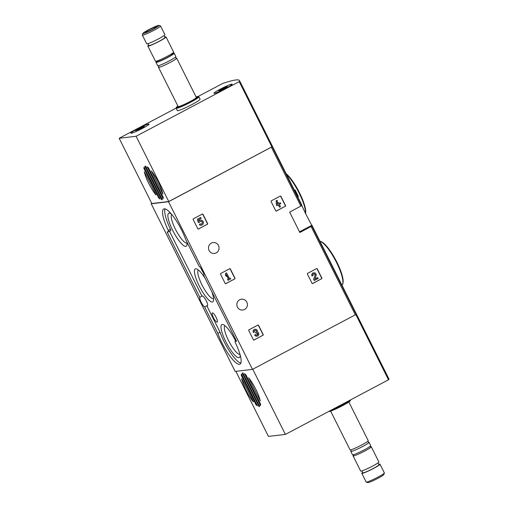 <?xml version="1.0" encoding="UTF-8"?>
<svg xmlns="http://www.w3.org/2000/svg" width="508" height="508" viewBox="0 0 508 508"><rect width="100%" height="100%" fill="white"/><g stroke="black" fill="none" stroke-linecap="round" stroke-linejoin="round"><path stroke-width="0.76" d="M235.871 371.342L268.459 436.416L285.394 434.416L388.842 379.603L356.171 314.35A100.495 9.106 -26.6 0 0 356.146 313.506A100.495 9.106 153.4 0 1 356.159 314.382L252.482 369.373L235.153 371.424L151.2 203.771L151.797 203.454M299.517 231.832L311.944 225.254C311.233 225.044 300.26 203.143 301.733 204.864A100.495 9.106 153.4 0 1 301.701 205.638L289.643 212.115L299.853 232.505L311.912 226.028A100.495 9.106 -26.6 0 0 311.944 225.254L388.817 378.752A100.495 9.106 -26.6 0 1 388.842 379.603M295.097 189.897L294.424 190.252A100.495 9.106 153.4 0 1 294.456 190.341L296.558 194.634L297.237 194.272A101.257 9.176 -26.6 0 0 297.205 194.113L298.367 196.437A101.257 9.176 -26.6 0 0 298.329 196.348L297.167 194.024A101.257 9.176 -26.6 0 0 297.155 194.005L296.704 193.097A101.257 9.176 153.4 0 1 296.716 193.123L296.234 192.157A101.257 9.176 153.4 0 1 296.266 192.246L296.748 193.211A101.257 9.176 153.4 0 1 296.767 193.269L295.097 189.897A101.257 9.176 153.4 0 1 295.135 189.986L294.456 190.341M298.367 196.437L297.688 196.799L296.596 194.615M294.424 190.252L272.193 145.853A100.495 9.106 153.4 0 1 272.205 146.729L168.529 201.727L151.2 203.771M297.701 196.793L301.733 204.864M285.35 206.305A0.508 0.489 -96.7 0 0 285.56 205.619L280.911 196.329A0.508 0.489 -96.7 0 0 280.245 196.107L271.304 200.844A0.508 0.489 -96.7 0 0 271.094 201.53L275.749 210.814A0.508 0.489 -96.7 0 0 276.409 211.036L285.159 206.324A0.508 0.489 83.3 0 0 285.369 205.638L280.714 196.355A0.508 0.489 83.3 0 0 280.321 196.075M321.659 278.803A0.508 0.489 -96.7 0 0 321.869 278.117L317.214 268.827A0.508 0.489 -96.7 0 0 316.554 268.605L307.607 273.342A0.508 0.489 -96.7 0 0 307.397 274.028L312.052 283.312A0.508 0.489 -96.7 0 0 312.712 283.534L321.462 278.822A0.508 0.489 83.3 0 0 321.672 278.136L317.017 268.853A0.508 0.489 83.3 0 0 316.624 268.573M234.791 278.936A0.508 0.489 -96.7 0 0 235.001 278.251L230.353 268.967A0.508 0.489 -96.7 0 0 229.686 268.745L220.745 273.482A0.508 0.489 -96.7 0 0 220.536 274.161L225.184 283.451A0.508 0.489 -96.7 0 0 225.85 283.674L234.594 278.962A0.508 0.489 83.3 0 0 234.804 278.276L230.156 268.986A0.508 0.489 83.3 0 0 229.756 268.713M263.004 335.28A0.508 0.489 -96.7 0 0 263.214 334.601L258.566 325.31A0.508 0.489 -96.7 0 0 257.899 325.088L248.958 329.825A0.508 0.489 -96.7 0 0 248.749 330.505L253.403 339.795A0.508 0.489 -96.7 0 0 254.064 340.017L262.814 335.305A0.508 0.489 83.3 0 0 263.023 334.62L258.369 325.33A0.508 0.489 83.3 0 0 257.975 325.056M207.416 224.269A0.508 0.489 -96.7 0 0 207.626 223.584L202.971 214.3A0.508 0.489 -96.7 0 0 202.311 214.078L193.37 218.808A0.508 0.489 -96.7 0 0 193.161 219.494L197.809 228.784A0.508 0.489 -96.7 0 0 198.476 229.006L207.22 224.295A0.508 0.489 83.3 0 0 207.429 223.609L202.781 214.319A0.508 0.489 83.3 0 0 202.381 214.046M211.334 243.116A5.467 5.283 -96.7 0 1 219.024 247.371A5.467 5.283 -96.7 0 1 208.725 249.568A5.467 5.283 -96.7 0 1 211.334 243.116M239.7 299.758A5.467 5.283 -96.7 0 1 247.383 304.006A5.467 5.283 -96.7 0 1 237.09 306.203A5.467 5.283 -96.7 0 1 239.7 299.758M252.482 369.373L168.529 201.727M295.135 189.986L296.786 193.37L296.107 193.732M217.824 333.292L204.616 306.921A5.594 1.359 -117.9 0 1 201.174 302.254A5.594 1.359 -117.9 0 1 199.815 297.332L167.272 232.346L167.17 231.883L168.529 231.718A1.524 0.368 62.1 0 0 168.567 231.712A1.524 0.368 62.1 0 0 168.281 230.391A24.803 6.013 62.1 0 1 163.678 208.998A24.803 6.013 62.1 0 1 174.155 217.614A24.803 6.013 62.1 0 1 185.769 239.662L199.06 266.224A5.594 1.359 -117.9 0 1 202.508 270.897A5.594 1.359 -117.9 0 1 203.867 275.819L236.404 340.798L236.512 341.268L235.153 341.427A1.524 0.368 62.1 0 0 235.115 341.44A1.524 0.368 62.1 0 0 235.401 342.754A24.803 6.013 62.1 0 1 240.005 364.147A24.803 6.013 62.1 0 1 229.527 355.536A24.803 6.013 62.1 0 1 217.907 333.489L220.008 332.143L206.8 305.765L204.616 306.921M297.237 194.272L296.786 193.37M199.815 297.332L202 296.177A5.594 1.359 62.1 0 1 202.171 295.98A5.594 1.359 62.1 0 1 205.988 300.291A5.594 1.359 62.1 0 1 207.41 305.873A5.594 1.359 62.1 0 1 206.8 305.765M203.251 272.548A5.594 1.359 62.1 0 1 201.073 268.434M165.017 208.89A24.803 6.013 62.1 0 0 170.459 229.241A1.524 0.368 62.1 0 1 170.745 230.556A1.524 0.368 62.1 0 1 170.713 230.562L168.593 231.686M202 296.177L169.475 231.229M220.008 332.143L217.907 333.489M240.843 363.106A24.803 6.013 62.1 0 1 220.091 332.334M213.417 317.665A5.213 1.264 -117.9 0 0 217.208 322.11A5.213 1.264 -117.9 0 0 215.875 316.916A5.213 1.264 -117.9 0 0 212.325 312.89A5.213 1.264 -117.9 0 0 213.417 317.665M171.323 213.989A18.65 4.521 -117.9 0 0 170.015 213.277A18.65 4.521 -117.9 0 0 172.676 230.334A18.65 4.521 -117.9 0 0 186.919 245.193A18.65 4.521 -117.9 0 0 186.887 241.91M235.68 341.141A18.65 4.521 -117.9 0 0 223.126 324.587A18.65 4.521 -117.9 0 0 225.781 341.636A18.65 4.521 -117.9 0 0 240.024 356.502A18.65 4.521 -117.9 0 0 240.17 355.022M205.08 278.251A18.65 4.521 -117.9 0 0 196.571 268.935A18.65 4.521 -117.9 0 0 199.231 285.985A18.65 4.521 -117.9 0 0 213.468 300.85A18.65 4.521 -117.9 0 0 211.747 291.554M198.418 270.053A16.212 3.931 -117.9 0 0 201.943 284.804A16.212 3.931 -117.9 0 0 213.582 298.691M224.968 325.704A16.212 3.931 -117.9 0 0 228.498 340.462A16.212 3.931 -117.9 0 0 239.992 354.387M171.748 214.497A16.212 3.931 -117.9 0 0 175.387 229.152A16.212 3.931 -117.9 0 0 187.027 243.04M198.209 229.057A0.508 0.489 83.3 0 0 198.279 229.032L207.22 224.295M200.025 223.749L199.53 224.726A2.54 2.451 -96.7 0 0 203.397 222.39A2.54 2.451 -96.7 0 0 199.072 221.05L198.749 219.685L201.181 218.396L200.527 217.519L197.421 219.164L198.203 222.523L199.619 222.244A1.448 1.403 -96.7 0 1 202.355 222.517A1.448 1.403 -96.7 0 1 200.025 223.749L199.333 224.746A2.54 2.451 83.3 0 0 201.162 225.209M200.724 217.494L197.421 219.164M200.565 220.174A2.54 2.451 83.3 0 0 199.034 220.891M201.035 224.13A1.448 1.403 83.3 0 0 200.692 221.253M197.618 219.139L198.399 222.498M253.797 340.074A0.508 0.489 83.3 0 0 253.867 340.043L262.814 335.305M255.067 329.286A2.178 2.102 83.3 0 0 253.359 332.442L253.556 332.416A2.178 2.102 -96.7 0 1 255.168 329.273A2.178 2.102 -96.7 0 1 257.461 331.984A2.178 2.102 -96.7 0 1 256.972 336.175A2.178 2.102 -96.7 0 1 254.851 335.001L254.654 335.026A2.178 2.102 83.3 0 0 256.87 336.182M253.556 332.416L254.425 331.959A1.162 1.118 -96.7 0 1 256.026 330.46A1.016 0.978 -96.7 0 1 255.949 332.213L255.657 332.372L256.108 333.273L256.4 333.115A1.016 0.978 -96.7 0 1 257.835 334.074A1.162 1.118 -96.7 0 1 255.721 334.543L254.654 335.026M255.721 334.543L254.851 335.001M256.75 335.172A1.162 1.118 83.3 0 0 256.635 333.032M256.108 333.273L255.657 332.372M255.949 332.213L255.461 332.391M255.753 332.238A1.016 0.978 83.3 0 0 255.187 330.295M225.584 283.724A0.508 0.489 83.3 0 0 225.654 283.699L234.594 278.962M230.257 278.041L229.451 278.473L226.473 272.942L225.603 273.406L225.444 275.12L226.289 276.39L226.447 274.669L228.581 278.93L227.578 279.387L228.029 280.289L230.715 278.949L230.257 278.041L229.419 278.409M226.67 272.917L225.603 273.406M228.581 278.93L227.578 279.387M227.774 279.362L228.225 280.264M226.416 275.019L228.384 278.956M225.8 273.38L225.444 275.12M225.641 275.101L226.289 276.39M312.445 283.591A0.508 0.489 83.3 0 0 312.515 283.559L321.462 278.822M317.748 277.578L314.928 279.07L316.059 275.673A2.178 2.102 -96.7 0 0 313.817 272.79L313.62 272.815A2.178 2.102 83.3 0 0 312.007 275.958L313.074 275.476A1.162 1.118 -96.7 0 1 313.938 273.799A1.162 1.118 -96.7 0 1 315.131 275.336L313.646 279.229L314.274 280.479L318.199 278.479L317.551 277.603L314.96 278.968M313.842 279.209L314.471 280.454M315.131 275.336L313.646 279.229M314.935 275.355A1.162 1.118 83.3 0 0 313.836 273.812M312.204 275.939A2.178 2.102 -96.7 0 1 313.817 272.79M276.142 211.093A0.508 0.489 83.3 0 0 276.212 211.061L285.159 206.324M279.597 207.201L280.467 206.743L279.298 204.419L280.733 203.657L280.276 202.756L278.848 203.511L278.365 202.546L277.495 203.003L277.978 203.975L277.419 204.267L277.235 200.285L276.168 200.768L276.352 204.756L276.803 205.657L278.428 204.876L279.597 207.201L278.27 204.965M277.235 200.285L276.168 200.768M277.978 203.975L277.412 204.191M277.495 203.003L278.365 202.546M277.368 203.168L277.781 203.994M280.276 202.756L278.816 203.448M276.358 200.743L276.352 204.756M276.549 204.73L277 205.632M197.999 96.52L222.783 83.433A100.495 9.106 153.4 0 1 239.516 80.607A100.495 9.106 153.4 0 1 239.541 81.451L136.093 136.271L119.158 138.271L176.149 108.09M239.516 80.607L272.193 145.853A100.495 9.106 153.4 0 1 272.212 146.698L168.77 201.517L136.093 136.271M151.289 170.904A18.828 4.566 62.1 0 1 162.903 194.094L151.289 170.904M163.284 197.421A18.828 4.566 62.1 0 1 163.087 198.66L147.136 166.808A18.828 4.566 62.1 0 1 148.482 167.862L163.284 197.421M160.064 199.015A18.828 4.566 62.1 0 1 158.712 197.961L143.916 168.402A18.828 4.566 62.1 0 1 144.113 167.164L160.147 198.971M162.312 199.6A18.828 4.566 62.1 0 1 161.639 199.676L144.888 166.23A18.828 4.566 62.1 0 1 145.561 166.148L162.319 199.593M155.912 194.92A18.828 4.566 62.1 0 1 144.297 171.729L156.083 194.831M168.77 201.517L151.828 203.518L119.158 138.271M196.063 96.895A12.084 1.099 153.4 0 1 197.949 96.501L198.793 96.78A12.719 1.156 153.4 0 1 198.888 96.85L200.076 99.231A12.719 1.156 153.4 0 1 189.217 105.956A12.719 1.156 153.4 0 1 177.33 110.623L176.136 108.242A12.719 1.156 153.4 0 1 176.136 108.128L176.422 107.283A12.084 1.099 153.4 0 1 177.864 106.007M220.44 89.059A10.179 0.921 153.4 0 1 232.156 84.195A10.179 0.921 153.4 0 1 223.469 89.579A10.179 0.921 153.4 0 1 213.957 93.307A10.179 0.921 153.4 0 1 220.44 89.059M137.363 128.943A10.179 0.921 153.4 0 1 149.079 124.073A10.179 0.921 153.4 0 1 140.392 129.457A10.179 0.921 153.4 0 1 130.874 133.191A10.179 0.921 153.4 0 1 137.363 128.943M148.609 29.756A9.004 0.819 153.4 0 1 158.909 25.4A9.004 0.819 153.4 0 1 151.289 30.213A9.004 0.819 153.4 0 1 142.869 33.433A9.004 0.819 153.4 0 1 148.609 29.756M149.288 29.674A6.363 0.578 153.4 0 1 156.61 26.695A6.363 0.578 153.4 0 1 151.181 29.997A6.363 0.578 153.4 0 1 145.282 32.366A6.363 0.578 153.4 0 1 149.288 29.674M158.909 25.4L160.471 25.914A10.179 0.921 153.4 0 1 160.547 25.965A10.179 0.921 153.4 0 1 151.86 31.35A10.179 0.921 153.4 0 1 142.348 35.084A10.179 0.921 153.4 0 1 142.348 34.989L142.869 33.433M160.547 25.965L164.903 34.665A10.179 0.921 153.4 0 1 156.216 40.049A10.179 0.921 153.4 0 1 146.704 43.783L142.348 35.084M164.071 35.56L165.011 37.446A9.03 0.819 153.4 0 1 157.302 42.221A9.03 0.819 153.4 0 1 148.863 45.536L147.917 43.65M164.821 37.065A10.179 0.921 153.4 0 1 166.04 36.932A10.179 0.921 153.4 0 1 157.353 42.316A10.179 0.921 153.4 0 1 147.841 46.044A10.179 0.921 153.4 0 1 148.673 45.155M166.04 36.932L173.641 52.114A10.179 0.921 153.4 0 1 173.59 52.299A10.179 0.921 153.4 0 1 164.954 57.493A10.179 0.921 153.4 0 1 155.619 61.297A10.179 0.921 153.4 0 1 155.442 61.227L147.841 46.044M173.59 52.299L172.199 54.381A7.976 0.724 153.4 0 1 165.43 58.445A7.976 0.724 153.4 0 1 158.115 61.43L155.619 61.297M172.834 53.429A10.179 0.921 153.4 0 1 174.206 53.245A10.179 0.921 153.4 0 1 165.519 58.63A10.179 0.921 153.4 0 1 156.007 62.357A10.179 0.921 153.4 0 1 156.972 61.373M174.206 53.245L175.882 56.585A10.179 0.921 153.4 0 1 167.196 61.97A10.179 0.921 153.4 0 1 157.677 65.703L156.007 62.357M175.939 58.172A10.179 0.921 153.4 0 1 176.676 58.172A10.179 0.921 153.4 0 1 167.989 63.557A10.179 0.921 153.4 0 1 158.477 67.285A10.179 0.921 153.4 0 1 158.915 66.7M176.676 58.172L196.329 97.422A10.179 0.921 153.4 0 1 187.643 102.806A10.179 0.921 153.4 0 1 178.13 106.54L158.477 67.285M197.949 96.501A12.084 1.099 153.4 0 1 187.719 102.959A12.084 1.099 153.4 0 1 176.422 107.283M198.888 96.85A12.719 1.156 153.4 0 1 188.03 103.575A12.719 1.156 153.4 0 1 176.136 108.242M131.362 133.191A10.052 0.908 153.4 0 1 130.988 133.134A10.052 0.908 153.4 0 1 139.567 127.819A10.052 0.908 153.4 0 1 148.965 124.13A10.052 0.908 153.4 0 1 141.484 128.886A10.052 0.908 153.4 0 1 131.362 133.191M141.91 128.06L135.579 130.721L143.345 126.663L144.374 126.543L141.903 128.054M214.44 93.313A10.052 0.908 153.4 0 1 214.071 93.25A10.052 0.908 153.4 0 1 222.65 87.935A10.052 0.908 153.4 0 1 232.042 84.252A10.052 0.908 153.4 0 1 224.561 89.008A10.052 0.908 153.4 0 1 214.44 93.313M223.31 89.065L218.656 90.843L226.422 86.779L227.457 86.658L223.31 89.065M253.263 401.784A18.828 4.566 62.1 0 1 241.656 378.593L253.435 401.695M241.268 375.266A18.828 4.566 62.1 0 1 241.465 374.028L257.416 405.879A18.828 4.566 62.1 0 1 256.07 404.825L241.402 375.672L241.268 375.266L242.062 374.847M244.494 373.672A18.828 4.566 62.1 0 1 245.84 374.726L260.642 404.285A18.828 4.566 62.1 0 1 260.439 405.524L244.494 373.672M242.246 373.088A18.828 4.566 62.1 0 1 242.913 373.012L259.664 406.457A18.828 4.566 62.1 0 1 258.991 406.54L242.246 373.088M248.641 377.768A18.828 4.566 62.1 0 1 260.255 400.958L248.641 377.768M252.755 369.233L285.394 434.416M362.642 472.44A10.179 0.921 -26.6 0 0 361.804 473.335L366.16 482.035A10.179 0.921 -26.6 0 0 366.236 482.086L367.798 482.6A9.004 0.819 -26.6 0 0 378.098 478.244A9.004 0.819 -26.6 0 0 383.838 474.567L384.365 473.012A10.179 0.921 -26.6 0 0 384.365 472.916L380.003 464.217A10.179 0.921 -26.6 0 0 378.79 464.35M366.236 482.086A10.179 0.921 -26.6 0 0 377.876 477.164A10.179 0.921 -26.6 0 0 384.365 473.012M361.804 473.335A10.179 0.921 -26.6 0 0 373.52 468.465A10.179 0.921 -26.6 0 0 380.003 464.217M361.887 470.935L362.833 472.821A9.03 0.819 -26.6 0 0 373.228 468.503A9.03 0.819 -26.6 0 0 378.981 464.731L378.041 462.845M353.873 454.571L353.117 455.701A10.179 0.921 -26.6 0 0 353.073 455.886L360.674 471.068A10.179 0.921 -26.6 0 0 372.389 466.198A10.179 0.921 -26.6 0 0 378.873 461.956L371.272 446.773A10.179 0.921 -26.6 0 0 371.094 446.703L369.735 446.627M353.073 455.886A10.179 0.921 -26.6 0 0 364.788 451.021A10.179 0.921 -26.6 0 0 371.272 446.773M351.269 450.831A10.179 0.921 -26.6 0 0 350.831 451.415L352.501 454.755A10.179 0.921 -26.6 0 0 364.217 449.891A10.179 0.921 -26.6 0 0 370.7 445.643L369.03 442.297A10.179 0.921 -26.6 0 0 368.3 442.303M350.831 451.415A10.179 0.921 -26.6 0 0 362.547 446.545A10.179 0.921 -26.6 0 0 369.03 442.297M330.645 411.105L350.037 449.828A10.179 0.921 -26.6 0 0 361.753 444.964A10.179 0.921 -26.6 0 0 368.236 440.715L348.844 401.993M328.708 411.48L328.765 411.499A12.084 1.099 -26.6 0 0 342.589 405.651A12.084 1.099 -26.6 0 0 350.285 400.717L350.558 399.91A12.719 1.156 -26.6 0 1 342.468 405.067A12.719 1.156 -26.6 0 1 330.143 410.724M301.701 205.638L272.205 146.729M356.159 314.382L311.912 226.028M300.895 206.159L271.393 147.25M355.346 314.903L311.106 226.549M319.894 241.116L323.691 243.186L330.905 251.841L339.941 268.846L343.141 279.895L343.04 283.401L341.922 285.109A24.803 6.013 -117.9 0 0 336.544 262.515A24.803 6.013 -117.9 0 0 319.964 241.256M342.83 283.362A24.168 5.861 -117.9 0 0 335.89 260.242A24.168 5.861 -117.9 0 0 320.669 241.51M305.46 213.481A24.803 6.013 -117.9 0 0 299.663 194.139A24.803 6.013 -117.9 0 0 286.499 174.422M305.505 213.576A24.168 5.861 -117.9 0 0 300.018 193.821A24.168 5.861 -117.9 0 0 286.118 173.66M170.459 229.241L168.281 230.391M168.44 231.731L167.272 232.346M272.212 146.698L239.541 81.451M159.506 197.542L158.712 197.961M162.293 199.333L161.639 199.676M271.888 146.907L239.217 81.661M144.704 167.983L143.916 168.402M162.058 198.831L161.29 199.238M145.733 166.3L144.99 166.694M147.523 167.075L147.18 167.259M163.239 197.961L162.7 198.247M159.296 197.123L158.445 197.568M144.894 168.364L144.043 168.815M140.062 129L139.719 128.314M142.208 127.794L141.948 127.273M221.424 89.922L221.126 89.325L221.424 89.922M223.145 89.122L222.802 88.436M225.292 87.909L225.031 87.395M256.858 404.406L256.07 404.825M259.645 406.19L258.991 406.54M355.867 314.611L388.518 379.806M260.598 404.825L260.052 405.111M244.881 373.939L244.539 374.123M259.41 405.695L258.648 406.102M243.091 373.164L242.348 373.558M242.246 375.228L241.402 375.672M256.648 403.981L255.803 404.431M305.632 213.83L305.714 210.407L302.514 199.358L293.478 182.353L286.042 173.514M170.745 230.556L168.567 231.712M158.864 66.808L158.299 65.678M175.489 57.067L176.06 58.198M350.653 449.802L351.219 450.933M368.414 442.322L367.849 441.192"/></g></svg>
